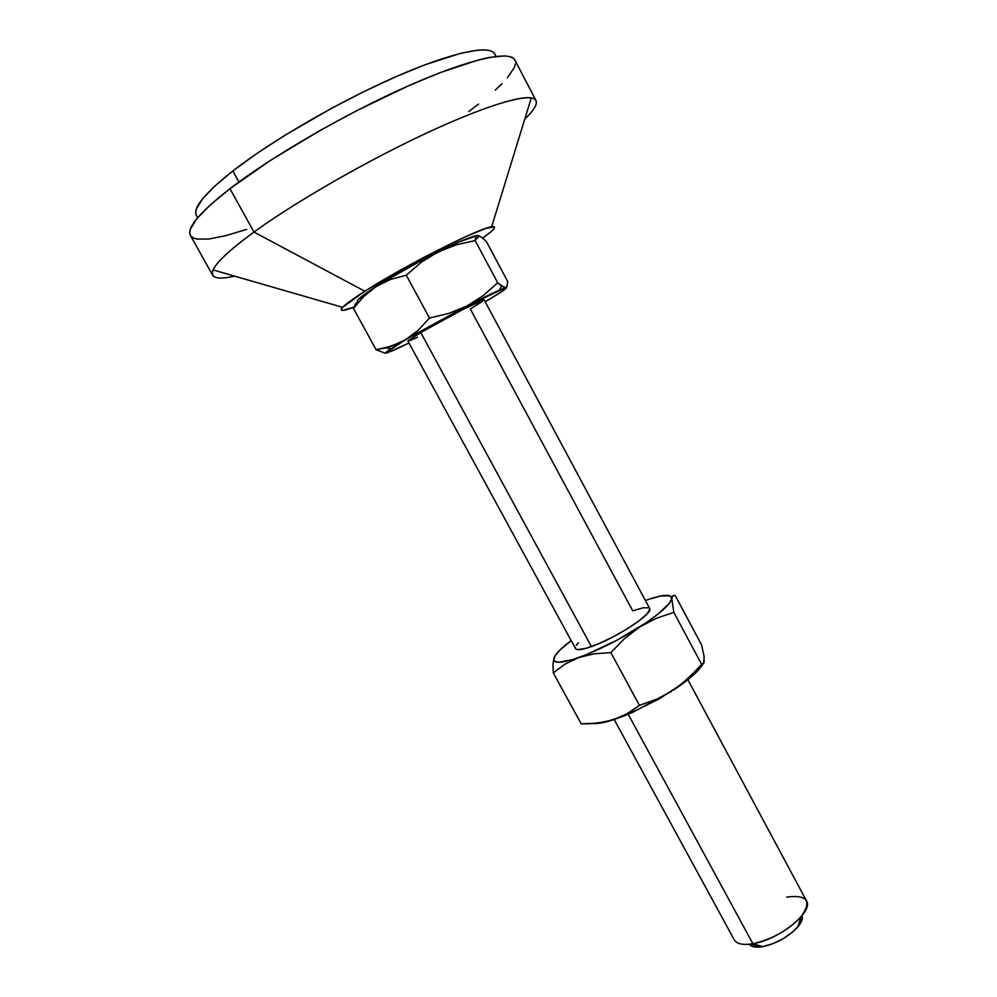 <?xml version="1.0" encoding="UTF-8"?>
<svg xmlns="http://www.w3.org/2000/svg" width="997" height="997" viewBox="0 0 997 997"><rect width="100%" height="100%" fill="white"/><g stroke="black" fill="none" stroke-linecap="round" stroke-linejoin="round"><path stroke-width="1.5" d="M614.189 719.535L734.278 939.859C736.808 944.047 743.014 945.33 752.909 943.735L628.21 714.288L752.909 943.735L750.679 944.084L762.655 946.652L752.909 943.735L762.655 946.652L772.962 943.661L783.642 938.414L793.001 931.734L799.544 924.718L802.273 918.461L801.999 915.695C803.009 918.673 801.588 922.449 797.737 927.048C788.291 936.968 776.588 943.498 762.655 946.652L758.181 947.138L751.414 946.028M749.37 944.495L749.183 944.259C751.127 946.726 755.065 947.599 761.023 946.901M482.461 301.443L470.322 308.995L632.734 610.837L643.053 607.784L648.922 607.784M407.96 340.899L420.734 332.537L407.923 341.074L575.518 648.573C576.814 650.493 582.111 649.832 591.408 646.579L420.734 332.537L463.742 309.045L483.994 299.798M514.863 60.044L513.181 58.125L509.654 56.555L504.47 55.894L489.191 57.465L479.171 59.745L440.487 72.507L408.845 85.63L356.328 110.879L320.585 130.183L270.598 160.305L229.958 188.682L253.961 232.064L364.827 291.224L342.731 307.238L341.198 309.631L342.656 310.403L353.823 307.238C342.769 311.4 339.042 311.425 342.644 307.325C345.785 304.035 353.187 298.664 364.827 291.224L253.961 232.064C230.232 249.424 216.598 262.037 213.084 269.925C210.043 278.001 217.196 280.057 234.544 276.132C222.181 278.936 214.891 278.649 212.697 275.284C209.432 269.153 223.191 254.746 253.961 232.064L229.958 188.682C199.612 212.436 186.439 228.014 190.427 235.442L212.697 275.284M196.397 215.502L195.686 212.685L196.384 208.934L202.403 199.051L214.629 186.252L232.837 170.961C271.371 140.901 338.793 101.756 395.36 76.956C452.027 52.068 490.175 44.342 494.898 54.1L493.054 52.056L489.589 50.548L484.629 49.875L478.174 50.087L460.888 53.227L425.133 64.73L396.108 76.619L364.441 91.35L331.739 108.199L284.444 135.555L256.441 153.787L232.837 170.961L238.931 181.977L232.837 170.961C204.672 193.318 192.521 208.161 196.397 215.502L197.643 217.732M364.827 291.224L422.74 257.974L466.309 236.389L485.913 228.363L494.387 226.83L494.188 228.5L491.097 231.665L482.623 238.084C494.487 229.746 497.503 225.97 491.658 226.768C479.457 227.852 403.586 266.249 364.827 291.224M357.175 302.378L355.593 303.761L353.461 308.422L363.93 296.308L376.33 286.401L390.637 279.409L406.265 275.197L421.257 262.311L437.945 251.992C459.754 241.199 473.014 235.691 477.737 235.466L459.031 241.984L421.731 260.342L382.674 282.45L366.073 293.218L357.935 299.923M477.924 235.479L475.831 236.713L475.158 240.601L497.702 282.787L475.158 240.601L456.115 244.863L437.945 251.992C414.889 263.632 394.351 275.097 376.33 286.401L390.637 279.409L406.265 275.197L421.257 262.311L437.945 251.992L456.115 244.863L475.158 240.601L475.831 236.713L477.924 235.479L481.539 237.249L486.337 241.461L507.735 281.578L486.337 241.461L481.539 237.249L477.924 235.479C479.495 235.691 478.66 237.161 475.407 239.891M495.521 56.443L495.023 54.361M468.74 111.552L478.572 104.087M495.272 90.104L501.94 83.723M507.373 77.841L514.178 67.808L515.412 63.808M536 100.485C537.607 104.162 533.856 110.405 524.734 119.229C537.533 106.853 539.713 99.737 531.301 97.868C517.879 95.55 473.787 110.331 415.849 138.147C357.973 165.926 292.881 203.824 253.961 232.064C296.371 201.244 370.049 159.059 431.04 130.981C492.157 102.841 532.124 92.185 536 100.485L514.851 60.019C510.065 50 469.014 58.885 407.237 86.34C345.585 113.72 271.82 156.467 229.958 188.682L210.105 205.083L196.858 218.667L190.427 228.998L189.729 232.849L190.439 235.454M190.664 235.815L193.131 237.909L197.094 239.106L209.096 238.981L225.883 235.641L246.645 229.385M355.593 303.761L353.461 308.422L363.93 296.308L376.33 286.401C360.229 296.745 354.396 301.867 358.82 301.755M485.178 301.792L502.089 291.386L506.389 287.797L502.463 286.55L497.702 282.787L483.308 295.523L466.982 305.954L448.874 313.382L429.495 318.043L418.242 330.219L405.443 339.803L391.185 346.208L376.118 349.76L384.954 353.112L376.118 349.76L353.461 308.422L376.118 349.76L385.203 347.928L391.273 348.514L405.443 339.803L466.982 305.954L505.791 287.672C508.046 287.684 501.167 292.395 485.19 301.804M385.203 347.928L398.439 343.417L466.982 305.954L493.191 292.856L506.837 287.111L507.735 281.578L506.837 287.111L504.32 287.485L497.702 282.787L483.308 295.523L466.982 305.954L448.874 313.382L429.495 318.043L406.265 275.197L429.495 318.043L418.242 330.219L412.06 335.378L385.64 352.851L392.594 350.77L408.982 343.005L387.16 352.888C384.157 353.773 385.527 352.315 391.273 348.514M417.606 337.21L410.116 340.55M484.143 299.86C485.128 297.642 443.329 319.14 420.734 332.537L591.408 646.579C615.897 638.192 654.194 612.981 649.683 608.469L484.143 299.86M651.502 598.649L660.513 596.019L670.071 595.845L671.754 598.512L669.361 603.31L658.307 613.853L646.604 622.427L616.607 640.398L585.513 655.004L572.515 659.615L558.831 662.27L554.432 661.111L553.734 659.69L555.354 655.341L560.738 649.284L571.194 640.622C561.461 647.925 555.753 653.633 554.045 657.758L552.986 664.077L553.26 672.85L565.012 664.139L578.684 657.584L594.15 653.82L610.849 652.624L624.521 638.591L639.738 626.939L656.387 618.277L673.835 612.37L671.754 598.512L672.128 596.767L673.91 595.359L675.206 595.496L701.651 645.071L704.181 656.811L703.882 662.108M578.497 642.716L576.241 645.47M575.356 647.601L575.88 649.01L577.836 649.62L585.738 648.399L597.951 644.025L612.544 637.145L627.175 628.883L639.426 620.583L647.365 613.591L649.832 608.98M645.408 600.506C662.594 594.374 671.38 593.701 671.754 598.512C670.582 604.344 659.902 613.816 639.738 626.939C618.514 640.211 598.175 650.418 578.684 657.584C560.513 663.728 552.301 663.79 554.045 657.758L552.986 664.077L553.26 672.85L565.012 664.139L578.684 657.584L594.15 653.82L610.849 652.624L624.521 638.591L639.738 626.939L656.387 618.277L673.835 612.37L671.754 598.512L672.863 595.757L675.206 595.496L701.651 645.071L704.181 656.811L703.658 663.217L681.337 684.416L658.693 699.171L627.013 714.774L612.719 720.008L596.181 723.573M554.993 655.889L554.045 657.758M786.745 897.113C807.383 894.483 812.144 901.064 801.04 916.854C788.054 930.413 772.014 939.373 752.909 943.735C779.056 939.847 814.163 911.345 806.486 900.827L687.88 679.692M703.87 657.696L704.206 661.771L703.658 663.217L701.601 664.338L673.835 612.37L701.601 664.338L688.503 678.222L673.66 689.986C689.276 679.505 699.084 670.794 703.072 663.852M702.349 665.061L696.28 672.277L686.497 680.789L665.547 694.847L657.11 698.984L639.426 705.353L630.652 711.609L619.997 717.292L605.129 721.965L589.339 723.772L581.201 723.822L553.26 672.85L581.201 723.822L597.328 723.186L612.719 720.008L632.821 712.294L671.629 691.32L657.11 698.984L639.426 705.353L610.849 652.624L639.426 705.353L626.826 713.889L612.719 720.008C604.07 722.688 597.44 723.884 592.829 723.585M213.084 269.925L342.644 307.325M494.898 54.1L496.082 56.368M531.301 97.868L491.658 226.768M501.591 285.977L499.485 290.002M801.04 916.854L797.737 927.048M632.821 712.294L630.652 711.609"/></g></svg>
